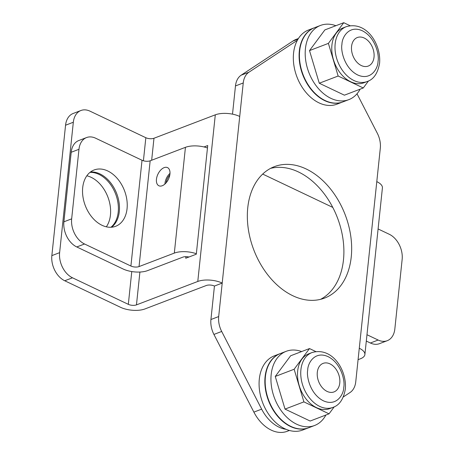 <?xml version="1.0" encoding="UTF-8"?>
<svg xmlns="http://www.w3.org/2000/svg" width="454" height="454" viewBox="0 0 454 454"><rect width="100%" height="100%" fill="white"/><g stroke="black" fill="none" stroke-linecap="round" stroke-linejoin="round"><path stroke-width="0.68" d="M320.626 299.317A70.347 48.953 69.1 0 0 342.532 236.188A70.347 48.953 69.1 0 0 298.397 171.935A70.347 48.953 69.1 0 0 270.607 168.36M292.836 295.747A70.347 48.953 69.1 0 0 324.604 298.074A70.347 48.953 69.1 0 0 350.76 236.108A70.347 48.953 69.1 0 0 306.161 168.967A70.347 48.953 69.1 0 0 274.398 166.641A70.347 48.953 69.1 0 0 248.242 228.606A70.347 48.953 69.1 0 0 292.836 295.747M286.054 429.302A35.372 24.618 -110.9 0 1 279.023 427.163A35.372 24.618 -110.9 0 1 261.646 409.15L221.694 331.465A20.101 13.989 -110.9 0 1 218.686 316.563L243.242 82.974A20.101 13.989 -110.9 0 1 248.94 72.209L297.381 40.258M261.646 409.15L253.877 412.119A35.372 24.618 69.1 0 0 271.259 430.131A35.372 24.618 69.1 0 0 287.229 431.3L289.408 430.466M166.028 182.922A10.05 5.834 115.4 0 1 169.819 174.949M110.941 227.261A30.151 20.98 69.1 0 0 117.393 199.805A30.151 20.98 69.1 0 0 98.893 174.347A30.151 20.98 69.1 0 0 89.983 172.384M106.321 226.818A30.151 20.98 69.1 0 0 91.129 177.31A30.151 20.98 69.1 0 0 86.833 175.794M357.009 93.779L377.308 133.249A20.101 13.989 -110.9 0 1 380.31 148.152L355.76 381.74A20.101 13.989 -110.9 0 1 350.057 392.506L343.326 396.944M248.94 72.209L241.176 75.177L292.875 41.076L298.045 39.101M241.176 75.177A20.101 13.989 69.1 0 0 235.473 85.942L243.242 82.974M232.51 114.153L235.473 85.942M139.911 272.042L136.461 304.878L197.785 281.457A17.366 7.349 6 0 1 222.21 283.08L214.441 286.048A5.788 2.452 -174 0 0 206.298 285.504L144.979 308.93A17.366 7.349 6 0 1 120.554 307.307L64.735 280.759A20.101 13.989 -110.9 0 1 51.852 255.619L65.558 125.219A20.101 13.989 -110.9 0 1 73.173 113.472L80.937 110.504A20.101 13.989 -110.9 0 1 90.011 111.168L145.836 137.715A5.788 2.452 -174 0 0 153.974 138.254L151.664 160.228M239.723 116.457A17.366 7.349 -174 0 0 215.298 114.828L153.974 138.254M218.686 316.563L210.923 319.525L214.441 286.048M210.923 319.525A20.101 13.989 69.1 0 0 213.925 334.433L221.694 331.465M253.877 412.119L213.925 334.433M359.279 348.258A17.366 7.349 6 0 1 364.897 354.523A17.366 7.349 6 0 1 360.402 358.785L358.081 359.67M364.897 354.523L382.41 187.899A17.366 7.349 -174 0 0 376.792 181.634M298.414 38.516L296.235 39.345A35.372 24.618 69.1 0 0 292.875 41.076M136.461 304.878A5.788 2.452 6 0 1 128.323 304.339L72.498 277.797A20.101 13.989 -110.9 0 1 59.622 252.651L73.327 122.251A20.101 13.989 -110.9 0 1 80.937 110.504M204.022 146.954L207.722 145.541L196.298 254.206L185.731 258.247L185.896 256.663M82.707 187.587A30.151 20.98 -110.9 0 1 94.126 169.972A30.151 20.98 -110.9 0 1 117.478 178.694A30.151 20.98 -110.9 0 1 127.058 208.675A30.151 20.98 -110.9 0 1 115.645 226.296A30.151 20.98 -110.9 0 1 92.293 217.574A30.151 20.98 -110.9 0 1 82.707 187.587M90.46 172.009A30.151 20.98 -110.9 0 1 119.294 211.643A30.151 20.98 -110.9 0 1 111.548 227.221M156.454 179.262A10.05 5.834 115.4 0 1 160.722 170.057A10.05 5.834 115.4 0 1 167.509 167.611A10.05 5.834 115.4 0 1 169.938 174.115A10.05 5.834 115.4 0 1 165.67 183.32A10.05 5.834 115.4 0 1 158.877 185.765A10.05 5.834 115.4 0 1 156.454 179.262M164.91 184.052A10.05 5.834 115.4 0 1 164.967 183.314A10.05 5.834 115.4 0 1 169.989 173.371M378.097 228.958L389.265 234.27A20.101 13.989 -110.9 0 1 402.148 259.41L394.838 328.957A20.101 13.989 -110.9 0 1 387.228 340.704A20.101 13.989 -110.9 0 1 378.148 340.04L366.98 334.729M262.684 174.075L332.776 207.404M142.023 160.262L95.658 138.22A20.101 13.989 -110.9 0 0 86.583 137.551L78.82 140.519A20.101 13.989 69.1 0 0 71.204 152.266L63.895 221.813A20.101 13.989 69.1 0 0 76.777 246.953L84.54 243.991L130.905 266.033L142.023 160.262A5.788 2.452 -174 0 0 150.161 160.807L139.043 266.577L174.319 253.099A17.366 7.349 6 0 1 196.349 253.741M207.467 147.97A17.366 7.349 -174 0 0 185.436 147.329L150.161 160.807M188.966 257.009A5.788 2.452 6 0 0 182.831 257.151L147.561 270.624A17.366 7.349 6 0 1 123.136 269.001L76.777 246.953M378.148 340.04L370.385 343.008L366.316 341.073M139.043 266.577A5.788 2.452 6 0 1 130.905 266.033M370.385 343.008A20.101 13.989 69.1 0 0 379.459 343.672L387.228 340.704M71.204 152.266L78.973 149.298A20.101 13.989 -110.9 0 1 86.583 137.551M78.973 149.298L71.664 218.845A20.101 13.989 69.1 0 0 84.54 243.991M361.344 65.558A15.277 10.629 -110.9 0 1 351.663 50.979A15.277 10.629 -110.9 0 1 357.338 37.523A15.277 10.629 -110.9 0 1 364.239 38.028A15.277 10.629 -110.9 0 1 373.92 52.607A15.277 10.629 -110.9 0 1 368.239 66.063A15.277 10.629 -110.9 0 1 361.344 65.558M327.096 391.416A15.277 10.629 -110.9 0 1 317.408 376.837A15.277 10.629 -110.9 0 1 323.089 363.382A15.277 10.629 -110.9 0 1 329.99 363.887A15.277 10.629 -110.9 0 1 339.671 378.466A15.277 10.629 -110.9 0 1 333.991 391.921A15.277 10.629 -110.9 0 1 327.096 391.416M280.124 353.632L274.352 355.84A39.714 27.637 69.1 0 0 259.586 390.82A39.714 27.637 69.1 0 0 284.76 428.729A39.714 27.637 69.1 0 0 302.693 430.04L308.465 427.838A39.714 27.637 -110.9 0 1 290.532 426.522A39.714 27.637 -110.9 0 1 265.352 388.618A39.714 27.637 -110.9 0 1 280.124 353.632A39.714 27.637 -110.9 0 1 280.283 353.575M301.643 351.566A39.714 27.637 69.1 0 0 286.219 351.305L280.447 353.513A39.714 27.637 69.1 0 0 265.675 388.493A39.714 27.637 69.1 0 0 290.855 426.397A39.714 27.637 69.1 0 0 308.788 427.713L314.56 425.506A39.714 27.637 69.1 0 0 325.887 415.03M286.219 351.305A39.714 27.637 69.1 0 0 271.447 386.286A39.714 27.637 69.1 0 0 296.627 424.195A39.714 27.637 69.1 0 0 314.56 425.506M273.064 409.275A39.231 27.302 -110.9 0 1 266.112 391.07M314.372 27.773L308.601 29.975A39.714 27.637 69.1 0 0 293.834 64.962A39.714 27.637 69.1 0 0 319.009 102.865A39.714 27.637 69.1 0 0 336.947 104.176L342.713 101.974A39.714 27.637 -110.9 0 1 324.78 100.663A39.714 27.637 -110.9 0 1 299.606 62.754A39.714 27.637 -110.9 0 1 314.372 27.773A39.714 27.637 -110.9 0 1 314.531 27.711M335.892 25.702A39.714 27.637 69.1 0 0 320.467 25.447L314.696 27.649A39.714 27.637 69.1 0 0 299.929 62.629A39.714 27.637 69.1 0 0 325.104 100.538A39.714 27.637 69.1 0 0 343.037 101.849L348.808 99.647A39.714 27.637 69.1 0 0 360.136 89.166M320.467 25.447A39.714 27.637 69.1 0 0 305.701 60.427A39.714 27.637 69.1 0 0 330.875 98.331A39.714 27.637 69.1 0 0 348.808 99.647M307.313 83.411A39.231 27.302 -110.9 0 1 300.361 65.211M312.029 352.548L308.794 353.785A29.345 20.419 69.1 0 0 297.682 370.935A29.345 20.419 69.1 0 0 307.006 400.116A29.345 20.419 69.1 0 0 329.735 408.611L332.975 407.374C339.45 405.218 343.57 399.106 345.335 389.038C347.015 370.441 332.498 346.567 312.029 352.548A29.345 20.419 69.1 0 0 300.917 369.698A29.345 20.419 69.1 0 0 310.241 398.879A29.345 20.419 69.1 0 0 332.975 407.374M334.223 406.835L329.025 413.832L310.15 421.04L285.021 409.094L275.26 376.457L290.628 355.771L309.503 348.564L315.853 351.583M275.26 376.457L294.135 369.25L309.503 348.564M285.021 409.094L303.902 401.881L294.135 369.25M329.025 413.832L303.902 401.881M346.277 26.684L343.042 27.921A29.345 20.419 69.1 0 0 331.931 45.071A29.345 20.419 69.1 0 0 341.255 74.252A29.345 20.419 69.1 0 0 363.989 82.747L367.224 81.51C373.699 79.354 377.819 73.242 379.584 63.18C381.264 44.583 366.747 20.702 346.277 26.684A29.345 20.419 69.1 0 0 335.166 43.834A29.345 20.419 69.1 0 0 344.49 73.02A29.345 20.419 69.1 0 0 367.224 81.51M368.472 80.977L363.274 87.968L344.399 95.181L319.27 83.23L309.509 50.598L324.877 29.913L343.752 22.7L350.108 25.719M309.509 50.598L328.39 43.385L343.752 22.7M319.27 83.23L338.151 76.022L328.39 43.385M363.274 87.968L338.151 76.022M215.298 114.828L197.785 281.457M64.735 280.759L72.498 277.797M145.836 137.715L143.413 160.784M131.768 271.56L128.323 304.339M65.558 125.219L73.327 122.251M59.622 252.651L51.852 255.619M185.436 147.329L174.319 253.099M71.664 218.845L63.895 221.813M307.704 370.146C307.659 363.342 314.679 350.579 328.06 356.628C341.38 363.279 345.176 381.184 343.774 387.302C343.82 394.106 336.794 406.863 323.413 400.82C310.099 394.168 306.297 376.264 307.704 370.146M341.953 44.288C341.907 37.478 348.927 24.72 362.309 30.764C375.628 37.415 379.425 55.32 378.023 61.438C378.069 68.248 371.043 81.005 357.667 74.955C344.348 68.31 340.545 50.405 341.953 44.288"/></g></svg>

